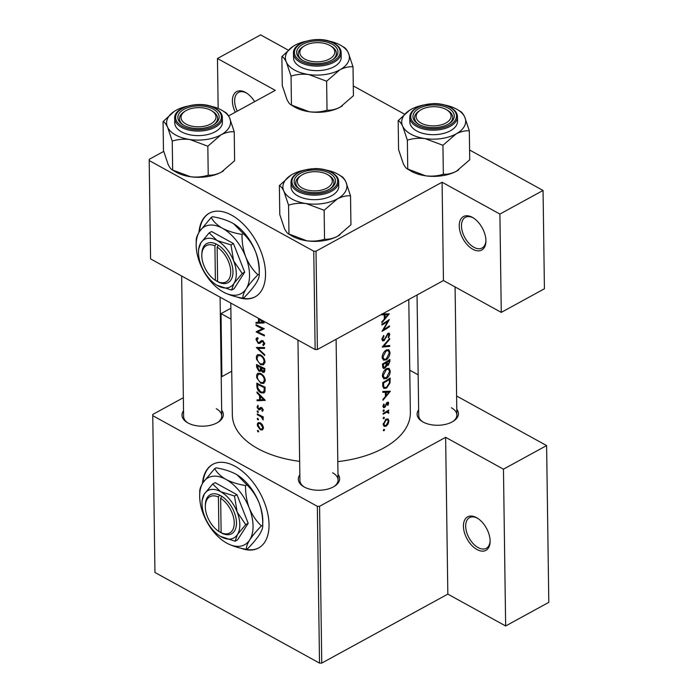 <?xml version="1.0" encoding="UTF-8"?>
<svg xmlns="http://www.w3.org/2000/svg" width="698" height="698" viewBox="0 0 698 698"><rect width="100%" height="100%" fill="white"/><g stroke="black" fill="none" stroke-linecap="round" stroke-linejoin="round"><path stroke-width="1.05" d="M235.287 112.238A19.073 11.063 61.3 0 1 233.682 94.727A19.073 11.063 61.3 0 1 245.522 92.424A19.073 11.063 61.3 0 1 246.237 92.843A19.073 11.063 61.3 0 1 254.639 101.655M246.795 93.2A17.485 10.147 -118.7 0 0 246.673 93.131A17.485 10.147 -118.7 0 0 238.489 92.406A17.485 10.147 -118.7 0 0 237.233 111.174M472.799 249.247A19.073 11.063 61.3 0 1 459.24 225.951A19.073 11.063 61.3 0 1 472.354 217.357A19.073 11.063 61.3 0 1 473.078 217.776A19.073 11.063 61.3 0 1 485.921 241.264A19.073 11.063 61.3 0 1 472.799 249.247M473.637 218.134A17.485 10.147 -118.7 0 0 473.514 218.064A17.485 10.147 -118.7 0 0 465.322 217.348A17.485 10.147 -118.7 0 0 462.381 231.684A17.485 10.147 -118.7 0 0 473.916 247.293A17.485 10.147 -118.7 0 0 482.109 248.017A17.485 10.147 -118.7 0 0 485.921 240.601M476.996 549.535A19.073 11.063 61.3 0 1 463.428 526.248A19.073 11.063 61.3 0 1 476.551 517.654A19.073 11.063 61.3 0 1 477.266 518.064A19.073 11.063 61.3 0 1 490.118 541.552A19.073 11.063 61.3 0 1 476.996 549.535M477.825 518.422A17.485 10.147 -118.7 0 0 477.702 518.361A17.485 10.147 -118.7 0 0 469.518 517.637A17.485 10.147 -118.7 0 0 466.578 531.972A17.485 10.147 -118.7 0 0 478.113 547.59A17.485 10.147 -118.7 0 0 486.297 548.314A17.485 10.147 -118.7 0 0 490.118 540.889M237.32 297.06A47.682 27.667 -118.7 0 0 255.049 296.877A47.682 27.667 -118.7 0 0 263.067 257.771A47.682 27.667 -118.7 0 0 231.614 215.176A47.682 27.667 -118.7 0 0 209.278 213.204A47.682 27.667 -118.7 0 0 198.947 232.382M209.505 213.082A47.682 27.667 -118.7 0 0 199.454 231.561M240.827 548.183A47.682 27.667 -118.7 0 0 258.557 548A47.682 27.667 -118.7 0 0 266.575 508.894A47.682 27.667 -118.7 0 0 235.113 466.308A47.682 27.667 -118.7 0 0 212.785 464.336A47.682 27.667 -118.7 0 0 202.455 483.513M213.012 464.214A47.682 27.667 -118.7 0 0 202.961 482.693M456.78 409.298A20.661 11.343 179.2 0 1 453.464 421.147A20.661 11.343 179.2 0 1 423.005 422.002A20.661 11.343 179.2 0 1 422.29 421.583A20.661 11.343 179.2 0 1 418.643 409.831M417.038 295.001L418.721 415.519A19.073 10.47 -0.8 0 0 422.918 421.958M337.989 474.291A20.661 11.343 179.2 0 1 334.674 486.14A20.661 11.343 179.2 0 1 304.215 486.995A20.661 11.343 179.2 0 1 303.49 486.576A20.661 11.343 179.2 0 1 299.843 474.823M297.959 340.066L299.922 480.512A19.073 10.47 -0.8 0 0 304.127 486.942M221.676 410.232A20.661 11.343 179.2 0 1 218.361 422.081A20.661 11.343 179.2 0 1 187.902 422.936A20.661 11.343 179.2 0 1 187.186 422.517A20.661 11.343 179.2 0 1 183.53 410.764M181.655 276.007L183.609 416.453A19.073 10.47 -0.8 0 0 187.814 422.883M381.754 314.301L381.762 314.833L384.284 314.833L384.345 319.047L381.858 321.839L381.876 322.746L389.275 313.838L381.754 313.926M387.512 333.81L389.03 334.892L388.14 337.326L388.594 337.788L389.746 334.49L389.196 333.138L388.062 333.33L384.057 339.909L382.713 338.835L383.987 336.052L383.577 335.494L381.902 339.28L382.644 340.86L384.057 340.746L387.181 335.363L388.69 334.045L387.783 333.548M384.057 339.909L381.902 339.263M389.624 338.399L382.216 347.072L389.728 346.391L389.72 345.501L383.874 346.086L389.632 339.298L389.624 338.399M386.369 368.701C383.944 370.429 382.626 372.845 382.408 375.943L383.76 378.778L386.544 378.456C388.908 376.676 390.147 374.189 390.252 371.013L389.083 368.308L386.369 368.701M390.173 377.993A89.012 48.843 179.2 0 1 382.713 382.609L382.748 385.497L383.813 388.454L386.579 388.062L389.99 383.001L390.173 377.993M383.656 409.848L383.001 410.982L383.673 411.401L384.319 410.258L383.656 409.848M383.001 410.982L383.673 411.401L383.01 411.026M383.699 404.055L382.94 406.428L383.472 407.606L384.624 407.492L387.294 403.13L388.036 403.549L387.486 405.084L387.957 405.355L388.69 403.121L388.271 402.153L387.259 402.31L384.589 406.672L383.647 406L384.232 404.308L383.699 404.055M384.589 406.672L383.019 405.651M386.692 402.79L388.036 403.549M382.844 392.346L385.366 392.337L385.427 396.551L382.949 399.352L382.958 400.259L390.356 391.229L382.836 391.438L382.844 392.346M388.69 410.058A89.012 48.843 179.2 0 1 383.141 413.373L383.15 414.211A89.012 48.843 -0.8 0 0 385.078 413.129L386.98 412.134L388.646 413.329L388.821 412.483L387.914 411.392A89.012 48.843 -0.8 0 0 388.699 410.886L388.69 410.058M388.35 411.532L387.207 411M386.125 411.663L388.167 412.754M383.926 429.287L383.272 430.422L383.944 430.832L384.589 429.689L383.891 429.305M383.272 430.422L383.944 430.832L383.281 430.465M386.073 419.149L383.193 424.349L384.109 426.382L386.169 426.19L388.097 424.061L388.934 420.911L388.018 418.887L386.073 419.149M383.76 417.238L383.106 418.381L383.778 418.791L384.424 417.648L383.726 417.264M383.106 418.381L383.778 418.791L383.115 418.425M386.081 364.967L388.219 365.351L389.938 361.206L389.912 359.391A89.012 48.843 179.2 0 1 382.452 364.007L383.254 368.387L384.746 368.239L386.962 365.569M386.107 350.099C383.682 351.827 382.364 354.244 382.155 357.341L383.499 360.177L386.282 359.854C388.646 358.074 389.885 355.587 389.999 352.411L388.821 349.707L386.107 350.099M389.353 319.562A89.012 48.843 179.2 0 1 381.893 324.177L381.911 325.015A89.012 48.843 -0.8 0 0 387.852 321.438L381.998 331.332A89.012 48.843 -0.8 0 0 389.458 326.716L389.449 325.879A89.012 48.843 179.2 0 1 383.656 329.561L389.353 319.562M408.784 299.512L410.363 412.527A89.012 48.843 179.2 0 1 337.815 461.614M299.66 461.361A89.012 48.843 179.2 0 1 257.754 448.561A89.012 48.843 179.2 0 1 232.347 415.013L230.785 303.063M257.693 322.328L256.009 323.253L264.228 322.973L260.843 319.623M264.306 328.697A89.012 48.843 179.2 0 1 256.026 324.683L256.035 325.512A89.012 48.843 -0.8 0 0 262.457 328.714L256.122 331.838A89.012 48.843 -0.8 0 0 264.411 335.851L264.394 335.014A89.012 48.843 179.2 0 1 257.798 331.899L264.306 328.697M261.637 341.627L262.727 341.514L263.844 343.364L262.762 344.69L263.303 345.676L264.743 343.844L262.684 340.668L261.401 340.589L258.993 342.605L258.208 342.535L256.838 339.996L258.129 338.661L257.719 337.658L256.218 338.53L256.035 339.56L258.208 343.364L259.778 343.372L263.033 340.851M256.803 337.902L256.218 338.53M258.077 338.521L257.44 338.87L258.129 338.661M262.623 340.641L258.993 342.605M264.734 343.652L262.762 344.69M264.568 347.534L256.341 347.456L264.682 355.526L264.673 354.628L258.016 348.407L264.586 348.424L264.568 347.534M260.398 354.881L257.597 354.68L256.463 356.137L256.506 359.287L260.572 364.679L263.547 364.827L264.996 361.756C264.638 358.693 263.111 356.399 260.398 354.881M264.865 368.518A89.012 48.843 179.2 0 1 256.585 364.504L256.62 367.026L258.906 371.188L260.363 371.301L260.973 370.437L262.788 372.348L264.21 372.4L264.865 368.518L263.984 368.972L263.992 370.106L262.762 371.502L261.253 367.724A89.012 48.843 -0.8 0 0 263.984 368.972M260.659 373.482L257.859 373.282L256.724 374.739L256.768 377.888L260.834 383.281L263.8 383.429L265.257 380.366C264.9 377.295 263.373 375.001 260.659 373.482M265.127 387.12A89.012 48.843 179.2 0 1 256.838 383.106L256.881 385.994C256.916 389.004 258.243 391.264 260.86 392.765L263.896 393.009L264.874 391.814L265.127 387.12L264.237 387.573L264.045 390.976L263.198 392.119L260.851 391.927L257.911 388.21L257.658 384.38A89.012 48.843 -0.8 0 0 264.237 387.573M265.31 400.355L256.969 391.936L256.977 392.843L259.543 395.6L259.604 399.823L257.073 399.849L257.091 400.757L265.31 400.355M257.824 405.294L257.187 407.597L258.766 409.709L259.665 409.857L261.637 408.417L262.474 409.691L261.846 410.564L262.378 411.375L263.242 410.04L261.602 407.571L260.668 407.431L258.722 408.854L257.771 407.161L258.365 406.14L257.702 405.355M260.485 409.054L261.026 408.417M257.78 410.956L257.134 411.375L257.798 412.509L258.443 412.082L257.23 411.017M258.443 412.152L257.798 412.509L258.443 412.082M263.225 416.863A89.012 48.843 179.2 0 1 257.274 413.87L257.283 414.708A89.012 48.843 -0.8 0 0 259.228 415.746L261.27 416.915L263.163 420.03L262.326 417.273A89.012 48.843 -0.8 0 0 263.233 417.692L263.225 416.863M257.885 418.346L257.239 418.765L257.902 419.899L258.548 419.472L257.335 418.407M258.548 419.55L257.902 419.899L258.548 419.472M260.267 422.787L258.208 422.656L257.414 423.808L257.44 425.771L260.371 429.828L262.5 429.933L263.486 427.822L262.431 424.759L260.267 422.787M258.051 430.396L257.405 430.814L258.068 431.94L258.722 431.521L257.501 430.448M258.714 431.591L258.068 431.94L258.722 431.521M256.009 323.253L255.992 322.345L258.522 322.31L258.461 318.305M313.768 251.201L316.011 251.193L317.389 349.515L315.138 349.524L313.768 251.201L149.198 160.557L149.215 159.327L163.716 151.396M228.551 115.92L275.282 90.356L217.462 58.51L260.616 34.9L288.213 50.099M319.571 506.303L321.761 663.091L319.518 663.1L317.328 506.312L319.571 506.303L445.638 437.332L503.459 469.178L546.613 445.568L456.597 395.993M321.761 663.091L447.828 594.12L445.638 437.332M316.011 251.193L442.078 182.222L443.448 280.544L501.269 312.39L499.899 214.068L543.053 190.458L469.588 150M404.526 114.158L353.284 85.933M543.053 190.458L544.423 288.78L501.269 312.39M317.389 349.515L443.448 280.544M149.198 160.557L150.567 258.879L315.138 349.524M499.899 214.068L442.078 182.222M317.328 506.312L152.757 415.668L152.783 414.438L183.356 397.712M221.214 376.999L231.736 371.24M418.146 374.817L409.77 370.202M546.613 445.568L548.803 602.357L505.649 625.966L447.828 594.12M319.518 663.1L154.947 572.465L152.757 415.668M221.903 376.623L221.022 313.62L230.864 308.246M221.022 313.62L231.012 319.126M452.845 421.54A19.073 10.47 -0.8 0 0 456.867 414.987A19.073 10.47 -0.8 0 0 451.423 407.798M334.045 486.532A19.073 10.47 -0.8 0 0 338.068 479.98A19.073 10.47 -0.8 0 0 332.623 472.79M217.741 422.465A19.073 10.47 -0.8 0 0 221.755 415.921A19.073 10.47 -0.8 0 0 216.31 408.731M244.344 548.942A47.682 27.667 -118.7 0 0 258.784 547.878M240.836 297.81A47.682 27.667 -118.7 0 0 255.276 296.746M503.459 469.178L505.649 625.966M258.775 399.832L257.091 400.757M260.424 399.369L259.604 399.823M260.11 395.295L259.543 395.6M257.518 392.546L256.977 392.843M263.617 399.666L260.433 399.797L260.389 396.473L263.617 399.666L264.219 399.343M260.956 396.159L260.389 396.473M263.12 409.342L262.474 409.691M262.308 408.06L261.637 408.417M260.843 408.566L258.766 409.709M258.356 406.123L257.073 406.821M261.253 407.44L259.874 408.199M257.832 410.991L257.134 411.375M263.146 416.828L262.326 417.273M263.277 418.844L262.5 419.271M263.181 418.582L262.605 418.896M262.221 416.401L261.27 416.915M258.042 414.289L257.283 414.708M258.112 430.43L257.405 430.814M261.445 429.235L260.371 429.828M258.129 424.297L257.326 424.733M262.727 427.473L261.942 429.078L260.354 428.991L258.024 425.117L258.705 423.512L260.275 423.625L262.727 427.473L263.416 427.089M260.991 423.232L260.275 423.625M257.937 418.381L257.239 418.765M261.776 392.267L260.86 392.765M258.426 383.961L257.658 384.38M265.127 390.391L264.045 390.976M261.776 382.766L260.834 383.281M257.414 375.742L256.55 376.213M264.359 380.017L263.146 382.565L260.825 382.443C258.679 381.134 257.518 379.189 257.353 376.623L258.452 374.163L260.677 374.32C262.867 375.585 264.097 377.487 264.359 380.017L265.188 379.564M261.418 373.91L260.677 374.32M264.847 371.223L262.788 372.348M261.532 370.132L260.973 370.437M261.427 369.809L258.906 371.188M257.405 366.59L256.62 367.026M264.882 369.617L263.992 370.106M263.547 371.554L262.762 371.502M262.064 367.279L261.253 367.724M260.398 367.314L260.337 369.556L259.813 370.402L258.897 370.35L257.396 365.778A89.012 48.843 -0.8 0 0 260.398 367.314L261.2 366.869M261.296 369.033L260.337 369.556M258.164 365.359L257.396 365.778M261.514 364.164L260.572 364.679M257.152 357.14L256.288 357.612M264.097 361.416L262.884 363.963L260.563 363.841C258.417 362.532 257.257 360.587 257.091 358.022L258.19 355.561L260.415 355.718C262.605 356.983 263.835 358.877 264.097 361.416L264.926 360.962M261.157 355.308L260.415 355.718M259.586 347.552L258.016 348.407M258.051 338.46L256.035 339.56M264.603 342.945L263.844 343.364M263.425 341.139L262.727 341.514M262.849 340.956L258.208 343.364M264.106 328.61L257.798 331.899M261.558 329.84L260.86 329.456M258.33 330.634L256.122 331.838M263.294 328.252L262.457 328.714M256.794 325.102L256.035 325.512M259.342 321.865L258.522 322.31M262.535 322.162L259.351 322.293L259.307 318.969L262.535 322.162L263.137 321.83M383.734 391.438L385.366 392.337M388.978 392.224L386.195 395.644L386.151 392.328L388.978 392.224L387.442 391.377M385.401 395.216L386.195 395.644M384.537 391.438L386.151 392.328M387.233 402.327L388.69 403.121M386.282 403.374L386.805 403.662M384.947 406.367L385.497 406.672M382.949 406.568L384.624 407.492M388.001 410.503L388.699 410.886M386.692 411.314L388.821 412.483M388.123 413.041L388.646 413.329M388.14 420.466L388.934 420.911M387.591 423.782L388.097 424.061M385.209 425.658L386.169 426.19M388.28 421.33L386.151 425.352L384.607 425.518L383.9 423.948L386.073 419.987L387.573 419.803L388.28 421.33M383.237 423.581L383.9 423.948M385.418 419.629L386.073 419.987M389.362 382.652L389.99 383.001M385.758 387.608L386.579 388.062M383.534 382.993A89.012 48.843 -0.8 0 0 389.467 379.328L389.318 382.975L386.57 387.224L384.493 387.547L383.787 386.613L383.534 382.993L382.774 382.574M388.777 378.944L389.467 379.328M382.774 386.055L383.787 386.613M389.414 370.551L390.252 371.013M385.706 378.002L386.544 378.456M389.536 371.554L386.526 377.627L384.319 377.888L383.228 375.463L386.387 369.539L388.516 369.225L389.536 371.554M382.46 375.035L383.228 375.463M385.715 369.163L386.387 369.539M386.125 364.199L388.219 365.351M382.513 367.008L384.746 368.239M388.516 360.343L389.205 360.726L389.222 361.852L388.201 364.531L386.134 363.946M388.201 364.531L386.884 362.245A89.012 48.843 -0.8 0 0 389.205 360.726M385.689 362.14L386.893 362.803M386.169 361.852L386.884 362.245M386.125 362.716L386.064 365.071L384.738 367.401L383.839 367.471L383.272 364.391A89.012 48.843 -0.8 0 0 386.125 362.716L385.401 362.323M382.469 365.133L383.289 365.586M382.513 363.972L383.272 364.391M389.152 351.949L389.999 352.411M385.453 359.4L386.282 359.854M389.275 352.952L386.273 359.025L384.057 359.287L382.966 356.853L386.125 350.937L388.254 350.623L389.275 352.952M382.199 356.434L382.966 356.853M385.453 350.562L386.125 350.937M389.135 339.019L389.632 339.298M383.324 345.78L383.874 346.086M388.411 345.667L389.728 346.391M383.394 335.729L383.987 336.052M381.989 338.434L382.713 338.835M387.879 333.461L389.746 334.49M386.692 335.092L387.181 335.363M385.95 336.802L386.465 337.082M381.919 339.568L384.057 340.746M383.167 329.299L383.656 329.561M388.777 326.341L389.458 326.716M387.154 321.054L387.852 321.438M382.652 313.926L384.284 314.833M387.896 314.711L385.113 318.14L385.069 314.815L387.896 314.711L386.36 313.864M384.319 317.703L385.113 318.14M383.455 313.926L385.069 314.815M217.462 58.51L218.16 108.46M186.279 110.485A17.485 9.598 -0.8 0 0 185.232 111.113A17.485 9.598 -0.8 0 0 186.567 124.349A17.485 9.598 -0.8 0 0 210.744 123.965A17.485 9.598 -0.8 0 0 211.616 110.746A17.485 9.598 -0.8 0 0 186.279 110.485M184.673 111.497A19.073 10.47 -0.8 0 0 179.456 118.817A19.073 10.47 -0.8 0 0 183.661 125.256A19.073 10.47 179.2 0 1 179.456 118.817A19.073 10.47 179.2 0 1 184.045 111.889L185.232 111.113M211.616 110.746L212.82 111.479A19.073 10.47 179.2 0 1 217.602 118.285A19.073 10.47 179.2 0 1 213.579 124.837A19.073 10.47 -0.8 0 0 217.602 118.285A19.073 10.47 -0.8 0 0 212.183 111.113M209.81 105.991A31.995 17.555 179.2 0 1 222.557 110.685A31.995 17.555 179.2 0 1 229.572 117.875A31.995 17.555 179.2 0 1 220.969 134.862A31.995 17.555 -0.8 0 1 189.978 139.53A31.995 17.555 179.2 0 1 175.73 135.046A31.995 17.555 179.2 0 1 167.599 127.211L172.249 141.118C177.754 139.33 183.661 138.797 189.978 139.53L207.829 146.222L220.969 134.862C225.637 132.48 230.052 131.451 234.223 131.782L229.572 117.875C227.958 114.603 226.449 112.718 225.035 112.238M183.749 125.3A20.661 11.343 179.2 0 1 183.024 124.881A20.661 11.343 179.2 0 1 184.438 109.062A20.661 11.343 179.2 0 1 213.274 109.15A20.661 11.343 179.2 0 1 214.199 124.453A20.661 11.343 179.2 0 1 183.749 125.3M181.55 131.861A23.845 13.088 -0.8 0 0 207.681 134.548A23.845 13.088 -0.8 0 0 222.426 122.211L222.365 117.692A23.845 13.088 179.2 0 1 207.611 130.029A23.845 13.088 179.2 0 1 181.489 127.341A23.845 13.088 179.2 0 1 174.683 118.355L174.744 122.874A23.845 13.088 -0.8 0 0 181.55 131.861M234.223 131.782L234.624 160.714L221.484 172.074C216.816 174.456 212.393 175.486 208.231 175.154C202.725 176.943 196.819 177.475 190.502 176.734L172.65 170.05L172.249 141.118M208.231 175.154L207.829 146.222M163.07 121.574C164.458 122.028 165.967 123.904 167.599 127.211A31.995 17.555 179.2 0 1 174.291 111.357L163.07 121.574L163.472 150.498L168.122 164.414C169.745 167.712 171.263 169.588 172.65 170.05L172.136 169.771M223.543 170.836A31.995 17.555 179.2 0 1 223.395 170.931A31.995 17.555 179.2 0 1 221.484 172.074A31.995 17.555 179.2 0 1 190.502 176.734A31.995 17.555 179.2 0 1 175.137 171.603L172.188 169.806M174.291 111.357A31.995 17.555 179.2 0 1 176.201 110.214A31.995 17.555 179.2 0 1 186.898 106.314M302.592 174.552A17.485 9.598 -0.8 0 0 301.545 175.172A17.485 9.598 -0.8 0 0 302.88 188.408A17.485 9.598 -0.8 0 0 327.057 188.024A17.485 9.598 -0.8 0 0 327.92 174.805A17.485 9.598 -0.8 0 0 302.592 174.552M300.978 175.556A19.073 10.47 -0.8 0 0 295.769 182.885A19.073 10.47 -0.8 0 0 299.974 189.315A19.073 10.47 179.2 0 1 295.769 182.885A19.073 10.47 179.2 0 1 300.358 175.948L301.545 175.172M327.92 174.805L329.133 175.547A19.073 10.47 179.2 0 1 333.914 182.344A19.073 10.47 179.2 0 1 329.892 188.896A19.073 10.47 -0.8 0 0 333.914 182.344A19.073 10.47 -0.8 0 0 328.496 175.172M324.544 239.213L324.134 210.281L337.274 198.93C341.95 196.539 346.365 195.51 350.527 195.841L350.937 224.773L337.797 236.133C333.121 238.515 328.706 239.545 324.544 239.213C319.038 241.002 313.132 241.534 306.806 240.801A31.995 17.555 179.2 0 1 292.558 236.308A31.995 17.555 179.2 0 1 291.441 235.662L288.501 233.865M339.856 234.894A31.995 17.555 179.2 0 1 339.708 234.99A31.995 17.555 179.2 0 1 337.797 236.133A31.995 17.555 179.2 0 1 306.806 240.801L288.449 233.83M288.562 205.177L288.963 234.109C287.567 233.647 286.058 231.771 284.426 228.473L279.785 214.565L279.375 185.633C280.771 186.087 282.28 187.963 283.911 191.269L288.562 205.177C294.059 203.388 299.974 202.856 306.291 203.589L324.134 210.281M326.123 170.05A31.995 17.555 179.2 0 1 337.753 174.099A31.995 17.555 179.2 0 1 338.87 174.744A31.995 17.555 179.2 0 1 345.885 181.934C344.271 178.662 342.762 176.777 341.348 176.297M329.587 173.209A20.661 11.343 179.2 0 1 330.512 188.512A20.661 11.343 179.2 0 1 300.061 189.359A20.661 11.343 179.2 0 1 299.337 188.949A20.661 11.343 179.2 0 1 300.751 173.121A20.661 11.343 179.2 0 1 329.587 173.209M290.996 182.414L291.057 186.933A23.845 13.088 -0.8 0 0 297.863 195.92A23.845 13.088 -0.8 0 0 323.985 198.607A23.845 13.088 -0.8 0 0 338.739 186.27L338.67 181.75A23.845 13.088 179.2 0 1 323.924 194.088A23.845 13.088 179.2 0 1 297.802 191.4A23.845 13.088 179.2 0 1 290.996 182.414C291.057 177.152 295.394 173.06 304.014 170.12L314.65 168.567C321.237 168.532 326.908 169.771 331.646 172.301C336.331 175.067 338.67 178.217 338.67 181.75M350.527 195.841L345.885 181.934A31.995 17.555 179.2 0 1 337.274 198.93A31.995 17.555 179.2 0 1 306.291 203.589A31.995 17.555 179.2 0 1 283.911 191.269A31.995 17.555 179.2 0 1 290.604 175.416A31.995 17.555 179.2 0 1 292.514 174.273A31.995 17.555 -0.8 0 1 303.211 170.373M290.604 175.416L279.375 185.633M443.335 174.221L442.933 145.289L456.073 133.937C460.741 131.547 465.156 130.517 469.326 130.849L469.728 159.781L456.588 171.141C451.92 173.523 447.497 174.552 443.335 174.221C437.829 176.009 431.922 176.542 425.606 175.809A31.995 17.555 179.2 0 1 411.349 171.315A31.995 17.555 179.2 0 1 410.241 170.67L407.292 168.872M458.656 169.902A31.995 17.555 179.2 0 1 458.507 169.998A31.995 17.555 179.2 0 1 456.588 171.141A31.995 17.555 179.2 0 1 425.606 175.809L407.239 168.837M407.353 140.185L407.754 169.117C406.367 168.663 404.857 166.778 403.226 163.48L398.575 149.573L398.174 120.641C399.561 121.094 401.08 122.979 402.702 126.277L407.353 140.185C412.858 138.396 418.765 137.864 425.082 138.605L442.933 145.289M444.923 105.058A31.995 17.555 179.2 0 1 456.544 109.106A31.995 17.555 179.2 0 1 457.661 109.752A31.995 17.555 179.2 0 1 464.676 116.941C463.062 113.669 461.553 111.785 460.139 111.305M448.378 108.216A20.661 11.343 179.2 0 1 449.311 123.52A20.661 11.343 179.2 0 1 418.852 124.375A20.661 11.343 179.2 0 1 418.128 123.956A20.661 11.343 179.2 0 1 419.542 108.129A20.661 11.343 179.2 0 1 448.378 108.216M446.72 109.813A17.485 9.598 -0.8 0 0 421.383 109.56A17.485 9.598 -0.8 0 0 420.336 110.179A17.485 9.598 -0.8 0 0 421.671 123.415A17.485 9.598 -0.8 0 0 445.848 123.031A17.485 9.598 -0.8 0 0 446.72 109.813L447.924 110.554A19.073 10.47 179.2 0 1 452.705 117.36A19.073 10.47 179.2 0 1 448.683 123.904A19.073 10.47 -0.8 0 0 452.705 117.36A19.073 10.47 -0.8 0 0 447.296 110.179M409.787 117.421L409.848 121.941A23.845 13.088 -0.8 0 0 416.654 130.927A23.845 13.088 -0.8 0 0 442.785 133.615A23.845 13.088 -0.8 0 0 457.53 121.278L457.469 116.758A23.845 13.088 179.2 0 1 442.715 129.095A23.845 13.088 179.2 0 1 416.593 126.408A23.845 13.088 179.2 0 1 409.787 117.421C409.848 112.16 414.193 108.068 422.805 105.136L433.441 103.574C440.037 103.54 445.699 104.779 450.446 107.309C455.122 110.075 457.469 113.224 457.469 116.758M469.326 130.849L464.676 116.941A31.995 17.555 179.2 0 1 456.073 133.937A31.995 17.555 179.2 0 1 425.082 138.605A31.995 17.555 179.2 0 1 402.702 126.277A31.995 17.555 179.2 0 1 409.394 110.424A31.995 17.555 179.2 0 1 411.314 109.281A31.995 17.555 -0.8 0 1 422.002 105.381M409.394 110.424L398.174 120.641M419.777 110.563A19.073 10.47 -0.8 0 0 414.56 117.892A19.073 10.47 -0.8 0 0 418.765 124.323A19.073 10.47 179.2 0 1 414.56 117.892A19.073 10.47 179.2 0 1 419.149 110.956L420.336 110.179M328.61 40.999A31.995 17.555 179.2 0 1 341.348 45.693A31.995 17.555 179.2 0 1 348.363 52.882A31.995 17.555 179.2 0 1 339.76 69.879A31.995 17.555 -0.8 0 1 308.778 74.538A31.995 17.555 179.2 0 1 294.521 70.053A31.995 17.555 179.2 0 1 286.398 62.218L291.04 76.126C296.545 74.337 302.452 73.805 308.778 74.538L326.62 81.23L339.76 69.879C344.428 67.488 348.852 66.458 353.014 66.79L348.363 52.882C346.758 49.61 345.24 47.726 343.835 47.246M302.539 60.307A20.661 11.343 179.2 0 1 301.824 59.897A20.661 11.343 179.2 0 1 303.229 44.07A20.661 11.343 179.2 0 1 332.074 44.157A20.661 11.343 179.2 0 1 332.998 59.461A20.661 11.343 179.2 0 1 302.539 60.307M303.464 46.504A19.073 10.47 -0.8 0 0 298.255 53.833A19.073 10.47 -0.8 0 0 302.452 60.264A19.073 10.47 179.2 0 1 298.255 53.833A19.073 10.47 179.2 0 1 302.836 46.897L304.031 46.12A17.485 9.598 -0.8 0 0 305.358 59.356A17.485 9.598 -0.8 0 0 329.535 58.972A17.485 9.598 -0.8 0 0 330.407 45.754A17.485 9.598 -0.8 0 0 305.07 45.501A17.485 9.598 -0.8 0 0 304.031 46.12M300.341 66.868A23.845 13.088 -0.8 0 0 326.472 69.556A23.845 13.088 -0.8 0 0 341.217 57.219L341.156 52.699A23.845 13.088 179.2 0 1 326.411 65.036A23.845 13.088 179.2 0 1 300.28 62.349A23.845 13.088 179.2 0 1 293.474 53.362L293.535 57.882A23.845 13.088 -0.8 0 0 300.341 66.868M353.014 66.79L353.415 95.722L340.275 107.082C335.607 109.464 331.192 110.493 327.022 110.162C321.525 111.95 315.609 112.483 309.293 111.75L291.45 105.058L291.04 76.126M327.022 110.162L326.62 81.23M281.861 56.582C283.257 57.035 284.767 58.911 286.398 62.218A31.995 17.555 179.2 0 1 293.081 46.365L281.861 56.582L282.262 85.514L286.913 99.421C288.544 102.719 290.054 104.595 291.45 105.058L290.935 104.779M342.343 105.843A31.995 17.555 179.2 0 1 342.195 105.939A31.995 17.555 179.2 0 1 340.275 107.082A31.995 17.555 179.2 0 1 309.293 111.75A31.995 17.555 179.2 0 1 293.928 106.611L290.979 104.813M293.081 46.365A31.995 17.555 179.2 0 1 295.001 45.222A31.995 17.555 179.2 0 1 305.698 41.322M330.407 45.754L331.62 46.496A19.073 10.47 179.2 0 1 336.392 53.292A19.073 10.47 179.2 0 1 332.379 59.845A19.073 10.47 -0.8 0 0 336.392 53.292A19.073 10.47 -0.8 0 0 330.983 46.12M218.422 497.028L218.902 531.475L222.278 533.412A22.257 12.913 -118.7 0 0 236.474 522.819A22.257 12.913 -118.7 0 0 221.763 496.304L219.538 495.03L218.422 497.028A20.661 11.988 -118.7 0 0 205.317 506.251A20.661 11.988 -118.7 0 0 218.902 531.475M219.538 495.083A22.257 12.913 -118.7 0 0 205.343 504.959L205.317 506.251M220.376 536.343L235.121 541.212L237.433 534.555L245.722 524.634L248.191 523.282L236.962 494.69L215.132 482.667L212.663 484.011L204.383 493.931L202.071 500.588M235.121 541.212L237.59 539.859L248.191 523.282M245.722 524.634L237.119 511.966L234.493 496.034L236.962 494.69M234.493 496.034L220.594 491.654L212.663 484.011M203.467 514.478A38.146 22.135 -118.7 0 0 225.375 542.32A38.146 22.135 -118.7 0 0 226.806 543.149A38.146 22.135 -118.7 0 0 249.692 539.938A38.146 22.135 -118.7 0 0 249.247 508.048A38.146 22.135 -118.7 0 0 225.916 479.378A38.146 22.135 -118.7 0 0 203.022 482.588A38.146 22.135 -118.7 0 0 199.672 495.353A38.146 22.135 -118.7 0 0 203.467 514.478M262.727 525.201L262.814 521.834A38.146 22.135 -118.7 0 0 259.019 502.708C261.637 509.88 262.876 517.384 262.727 525.201C263.033 527.4 261.942 530.532 259.464 534.589C256.672 538.795 252.772 543.463 247.764 548.602L246.429 549.335C246.124 547.127 247.214 543.995 249.692 539.938C252.484 535.741 256.384 531.073 261.392 525.926L262.727 525.201M246.874 484.822C251.978 489.664 256.026 495.624 259.019 502.708A38.146 22.135 61.3 0 0 237.119 474.867L246.874 484.822L245.539 485.555C238.062 484.333 231.518 482.274 225.916 479.378C220.638 476.28 216.904 472.686 214.722 468.585L216.057 467.852C223.535 469.065 230.078 471.124 235.68 474.029L237.076 474.841M261.392 525.926C256.288 521.083 252.24 515.124 249.247 508.048C246.63 500.867 245.391 493.373 245.539 485.555M214.722 468.585L203.022 482.588C200.562 486.611 199.471 489.743 199.759 491.985M225.594 542.451L226.806 543.149C232.425 546.063 238.96 548.122 246.429 549.335M204.697 516.52A27.021 15.679 -118.7 0 0 220.21 536.239A27.021 15.679 -118.7 0 0 221.222 536.832A27.021 15.679 -118.7 0 0 237.433 534.555A27.021 15.679 -118.7 0 0 237.119 511.966A27.021 15.679 -118.7 0 0 220.594 491.654A27.021 15.679 -118.7 0 0 204.383 493.931A27.021 15.679 -118.7 0 0 202.01 502.97A27.021 15.679 -118.7 0 0 204.697 516.52M222.278 533.412L221.126 532.705L220.647 498.259L221.763 496.304M221.126 532.705A20.661 11.988 -118.7 0 0 234.231 522.828A20.661 11.988 -118.7 0 0 220.647 498.259M221.109 531.658L220.053 532.234M214.914 245.905L215.394 280.352L218.771 282.289A22.257 12.913 -118.7 0 0 232.966 271.697A22.257 12.913 -118.7 0 0 218.256 245.173L216.031 243.907L214.914 245.905A20.661 11.988 -118.7 0 0 201.809 255.119A20.661 11.988 -118.7 0 0 215.394 280.352M216.031 243.951A22.257 12.913 -118.7 0 0 201.835 253.836L201.809 255.119M216.869 285.212L231.614 290.08L233.935 283.432L242.215 273.503L244.684 272.159L233.455 243.558L211.625 231.535L209.156 232.888L200.876 242.808L198.564 249.465M231.614 290.08L234.083 288.736L244.684 272.159M242.215 273.503L233.612 260.843L230.986 244.911L233.455 243.558M230.986 244.911L217.087 240.531L209.156 232.888M199.968 263.355A38.146 22.135 -118.7 0 0 221.868 291.188A38.146 22.135 -118.7 0 0 223.299 292.026A38.146 22.135 -118.7 0 0 246.185 288.806A38.146 22.135 -118.7 0 0 245.74 256.916A38.146 22.135 -118.7 0 0 222.409 228.246A38.146 22.135 -118.7 0 0 199.523 231.466A38.146 22.135 -118.7 0 0 196.173 244.221A38.146 22.135 -118.7 0 0 199.968 263.355M259.22 274.07L259.307 270.702A38.146 22.135 -118.7 0 0 255.512 251.577C258.129 258.757 259.368 266.252 259.22 274.07C259.525 276.277 258.435 279.401 255.957 283.467C253.165 287.663 249.265 292.331 244.256 297.479L242.921 298.203C242.616 296.004 243.707 292.872 246.185 288.806C248.977 284.61 252.877 279.942 257.885 274.803L259.22 274.07M243.366 233.699C248.471 238.541 252.519 244.501 255.512 251.577A38.146 22.135 61.3 0 0 233.612 223.735L243.366 233.699L242.031 234.423C234.554 233.211 228.01 231.151 222.409 228.246C217.13 225.157 213.396 221.554 211.215 217.453L212.55 216.72C220.027 217.942 226.571 220.001 232.172 222.906L233.568 223.718A38.146 22.135 61.3 0 1 233.612 223.735M257.885 274.803C252.781 269.96 248.732 264.001 245.74 256.916C243.122 249.744 241.883 242.241 242.031 234.423M211.215 217.453L199.523 231.466C197.054 235.488 195.964 238.62 196.251 240.854M222.095 291.328L223.299 292.026C228.918 294.931 235.462 296.99 242.921 298.203M201.19 265.397A27.021 15.679 -118.7 0 0 216.703 285.116A27.021 15.679 -118.7 0 0 217.715 285.709A27.021 15.679 -118.7 0 0 233.935 283.432A27.021 15.679 -118.7 0 0 233.612 260.843A27.021 15.679 -118.7 0 0 217.087 240.531A27.021 15.679 -118.7 0 0 200.876 242.808A27.021 15.679 -118.7 0 0 198.502 251.847A27.021 15.679 -118.7 0 0 201.19 265.397M218.771 282.289L217.619 281.573L217.139 247.127L218.256 245.173M217.619 281.573A20.661 11.988 -118.7 0 0 230.724 271.705A20.661 11.988 -118.7 0 0 217.139 247.127M217.602 280.535L216.546 281.111M260.005 415.319L259.228 415.746M257.675 385.558L256.881 385.994M265.135 387.739L264.245 388.228M261.75 367.131L260.406 367.863M262.221 340.511L260.284 341.575M385.715 404.683L386.256 404.98M384.328 412.71L385.078 413.129M389.467 379.468L390.199 379.869M382.722 383.612L383.551 384.066M389.205 360.805L389.938 361.206M182.161 126.172A22.886 12.564 -0.8 0 0 214.522 126.041A22.886 12.564 -0.8 0 0 214.862 108.277A22.886 12.564 -0.8 0 0 182.501 108.408A22.886 12.564 -0.8 0 0 182.161 126.172M331.175 172.336A22.886 12.564 -0.8 0 0 298.814 172.467A22.886 12.564 -0.8 0 0 298.465 190.231A22.886 12.564 -0.8 0 0 330.835 190.1A22.886 12.564 -0.8 0 0 331.175 172.336M449.974 107.344A22.886 12.564 -0.8 0 0 417.605 107.475A22.886 12.564 -0.8 0 0 417.264 125.239A22.886 12.564 -0.8 0 0 449.625 125.117A22.886 12.564 -0.8 0 0 449.974 107.344M300.951 61.18A22.886 12.564 -0.8 0 0 333.321 61.049A22.886 12.564 -0.8 0 0 333.661 43.285A22.886 12.564 -0.8 0 0 301.292 43.416A22.886 12.564 -0.8 0 0 300.951 61.18M261.942 429.078L263.469 428.24M258.705 423.512L260.145 422.726M263.233 392.101L265.048 391.107M263.198 382.53L265.161 381.457M258.452 374.163L260.127 373.256M263.582 371.528L264.882 370.821M259.813 370.402L261.366 369.556M262.937 363.928L264.9 362.855M258.19 355.561L259.865 354.654M387.809 403.06L386.91 402.572M383.987 406.725L382.949 406.149M387.809 412.117L386.535 411.41M384.607 425.518L383.211 424.75M387.573 419.803L386.23 419.062M384.493 387.547L382.827 386.631M384.319 377.888L382.504 376.885M388.516 369.225L386.98 368.378M383.839 367.471L382.495 366.729M384.057 359.287L382.242 358.283M388.254 350.623L386.718 349.777M221.755 415.921L220.097 297.182M222.365 117.692C222.365 114.158 220.018 111.008 215.333 108.242C201.687 99.962 173.575 106.454 174.683 118.355M222.557 110.685L225.55 112.509M336.104 339.272L338.068 479.98M338.87 174.744L341.863 176.577M457.661 109.752L460.654 111.584M341.156 52.699C341.156 49.165 338.809 46.016 334.133 43.25C320.478 34.97 292.366 41.461 293.474 53.362M341.348 45.693L344.35 47.525M199.672 495.353L199.75 491.331M202.01 502.97L202.062 500.126M196.173 244.221L196.243 240.199M198.502 251.847L198.555 248.994M456.867 414.987L455.079 286.948"/></g></svg>
